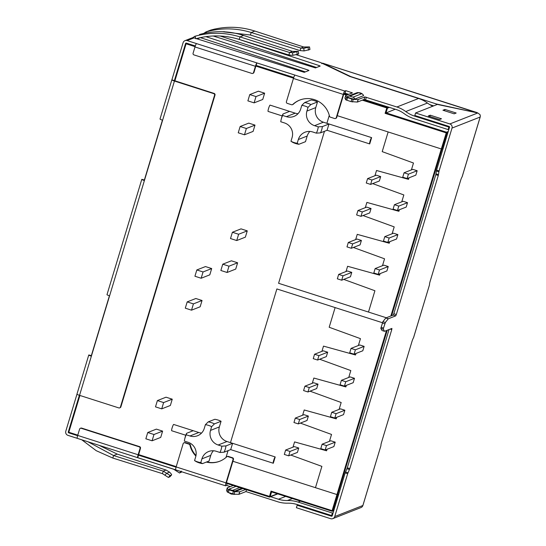 <?xml version="1.0" encoding="UTF-8"?>
<svg xmlns="http://www.w3.org/2000/svg" width="546" height="546" viewBox="0 0 546 546"><rect width="100%" height="100%" fill="white"/><g stroke="black" fill="none" stroke-linecap="round" stroke-linejoin="round"><path stroke-width="0.82" d="M477.641 112.947L322.734 63.213L350.832 76.604L436.418 103.986L476.788 112.763M462.134 176.727L480.159 117.035L452.013 128.078A3.303 3.249 -111.4 0 0 449.849 123.942L477.784 112.974L479.914 114.524A3.303 3.249 68.6 0 1 480.159 117.035A3.303 0.375 16.8 0 0 480.207 116.994A3.303 0.375 16.8 0 0 480.187 116.933M429.784 104.62L433.688 105.869M322.638 63.527L322.625 63.159L477.081 112.585M436.418 103.986L436.145 104.907M107.036 294.622A3.303 0.375 16.8 0 0 106.989 294.663L141.789 179.381A3.303 0.375 16.8 0 1 141.844 179.341L144.369 179.989M184.992 40.663L191.837 37.974L194.014 37.899L187.148 40.595A3.303 3.249 -111.4 0 0 183.081 42.745L171.881 79.832L174.379 80.631L185.565 43.564M77.204 438.315L67.963 435.353A3.303 3.249 -111.4 0 1 65.793 431.217L76.959 394.232M91.346 355.617L88.814 354.968A3.303 0.375 -163.2 0 0 88.766 355.009A3.303 0.375 -163.2 0 0 91.366 356.183L109.589 295.836A3.303 0.375 16.8 0 1 106.989 294.663M162.612 120.209A3.303 0.375 -163.2 0 1 160.012 119.035L171.833 79.873A3.303 0.375 -163.2 0 0 174.44 81.047L109.589 295.836M141.789 179.381A3.303 0.375 16.8 0 0 144.397 180.555M206.593 32.862L206.299 31.825L203.672 33.402M205.753 32.002L210.715 30.091C225.457 26.051 240.172 26.379 254.859 31.061L303.651 46.983L309.534 46.922L309.944 49.529L304.095 50.935L300.082 50.601L250.423 35.019L251.18 32.507L300.839 48.089L303.651 46.983M222.133 31.716L250.423 35.019M210.715 30.091L206.299 31.825C221.287 27.689 236.254 27.914 251.18 32.507L254.859 31.061M304.095 50.935L303.747 48.321L309.473 46.956L309.882 49.563M303.747 48.321L300.839 48.089L300.082 50.601M195.714 38.438L195.086 36.22L192.458 37.804M194.54 36.405L195.086 36.22C210.08 32.091 225.041 32.316 239.974 36.903L289.626 52.484L288.868 55.003L239.209 39.421L239.974 36.903L243.646 35.463C228.958 30.774 214.244 30.453 199.502 34.487M195.809 38.766C210.306 34.767 224.775 34.985 239.209 39.421M298.676 53.965L292.881 55.337L292.533 52.723L298.321 51.317L298.676 53.965L298.266 51.358L292.438 51.385L243.646 35.463M292.533 52.723L289.626 52.484L292.438 51.385M292.881 55.337L288.868 55.003M181.368 471.116L179.593 473.027L173.683 469.246L116.844 451.023M179.593 473.027L181.661 471.764M169.861 476.801L168.38 477.429L162.476 473.648L112.817 458.067L96.273 450.716L81.784 439.803M99.126 445.352L117.247 454.108L113.575 455.548L88.002 441.789M169.792 476.876L171.567 474.965C171.813 474.679 171.144 473.744 169.567 472.153L166.039 470.031L117.247 454.108M112.817 458.067L113.575 455.548L163.234 471.13L170.154 475.518L168.38 477.429M165.008 475.116L166.735 473.164M170.154 475.518L171.608 474.938L169.833 476.849M213.145 35.988L315.458 67.922L320.188 66.066L319.233 65.602L237.121 38.793M194.014 37.899L304.245 72.325L308.975 70.468L308.019 70.004L205.862 36.65M305.351 71.895L200.382 37.626M316.557 67.492L220.12 36.009M204.102 33.354L202.982 33.599M91.366 356.183L79.545 395.345L118.803 407.91A1.324 1.297 -111.4 0 0 119.663 407.882L120.113 407.705A1.324 1.297 -111.4 0 0 120.878 406.872L215.008 95.086A1.324 1.297 -111.4 0 0 214.141 93.434L174.365 80.637L185.565 43.55L186.084 43.782L186.384 43.114L195.304 45.966L186.384 43.114A0.662 0.648 -111.4 0 0 185.572 43.543A0.662 0.648 -111.4 0 1 185.954 43.127A0.662 0.662 0 0 0 185.565 43.55M215.008 95.086L214.558 95.263A1.324 1.297 -111.4 0 0 213.691 93.612L214.141 93.434M193.953 54.893A1.324 1.297 68.6 0 1 193.086 53.235L194.983 46.949A3.303 0.471 -72.3 0 1 196.492 43.584L256.934 62.927A3.303 0.471 107.7 0 0 255.419 66.291L253.521 72.577A1.324 1.297 68.6 0 1 251.897 73.437L193.953 54.893M293.516 78.16L255.869 66.114L253.972 72.4A1.324 1.297 68.6 0 1 253.208 73.232L252.757 73.41M255.869 66.114L256.934 62.927L344.785 91.039A3.303 0.471 107.7 0 0 343.277 94.403L293.427 78.453A3.303 0.471 -72.3 0 1 294.936 75.089M119.663 407.882A1.324 1.297 -111.4 0 0 120.427 407.05L214.558 95.263M77.307 438.349A3.303 0.471 -72.3 0 1 77.245 438.349A3.303 0.471 -72.3 0 1 77.696 435.421L79.593 429.136A1.324 1.297 68.6 0 1 81.218 428.282L139.169 446.819A1.324 1.297 68.6 0 1 140.035 448.478L138.131 454.763A3.303 0.471 107.7 0 0 137.688 457.691A3.303 0.471 107.7 0 0 137.749 457.685L138.507 455.18M80.358 428.303L80.808 428.132A1.324 1.297 68.6 0 1 81.668 428.105L139.612 446.648A1.324 1.297 68.6 0 1 140.479 448.3L138.507 455.173M347.249 96.738L348.102 96.205A2.641 2.6 68.6 0 0 347.29 96.717A3.965 0.45 16.8 0 0 347.249 96.738A3.965 0.45 16.8 0 0 350.505 98.219A3.965 0.45 16.8 0 0 354.77 99.106A2.641 2.6 -111.4 0 0 352.989 97.161L349.829 96.151L358.579 92.718A2.641 2.6 -111.4 0 0 356.852 92.772L348.102 96.205A2.641 2.6 68.6 0 1 349.829 96.151M358.579 92.718L361.739 93.728A2.641 2.6 68.6 0 1 363.513 95.673A3.965 0.45 16.8 0 0 363.575 95.598C362.175 92.431 357.999 92.492 356.852 92.772M363.513 95.673L354.77 99.106M448.914 129.293L448.143 129.6L413.875 118.632A33.21 32.658 -111.4 0 1 404.231 113.677A27.921 27.457 -111.4 0 0 396.13 109.507L364.127 99.427L357.425 102.054L351.071 101.638L345.748 99.816L346.505 97.304L345.727 95.557L352.443 92.909L345.795 90.643L345.038 93.161L348.778 94.356M344.956 98.075L345.707 95.591L344.949 98.089M346.505 97.304L353.207 99.447L358.094 99.549L364.885 96.915L396.887 106.996L418.57 98.485L349.884 76.501L320.461 62.49L296.294 54.757M293.427 78.453L286.404 101.713A1.324 1.297 -111.4 0 0 287.271 103.365L291.523 104.73A1.324 1.297 -111.4 0 0 292.793 104.443L293.243 104.266A1.324 1.297 -111.4 0 1 292.833 104.525L292.39 104.702M292.793 104.443A22.475 22.093 -111.4 0 1 299.706 100.082A22.475 22.093 -111.4 0 1 329.491 116.189A1.324 1.297 -111.4 0 0 330.378 117.158L334.63 118.523A1.324 1.297 -111.4 0 0 336.254 117.663L343.277 94.403M335.49 118.496L335.94 118.318A1.324 1.297 -111.4 0 0 336.705 117.486L343.727 94.226L345.038 93.161M345.748 99.816L344.949 98.103M232.33 490.485L239.755 487.578M245.666 489.469L239.762 491.789L234.78 491.687L228.078 489.544L227.279 487.831L226.522 490.349L227.3 487.796L233.21 485.483M229.115 490.001L228.358 492.512L227.32 492.062L226.529 490.315M234.78 491.687L234.022 494.205L228.358 492.512M239.762 491.789L239.005 494.301L234.022 494.205M195.898 456.053A22.475 22.093 -111.4 0 1 189.933 445.147A1.324 1.297 -111.4 0 0 189.039 444.171L184.787 442.806A1.324 1.297 -111.4 0 0 183.163 443.666L176.14 466.926L225.989 482.876A3.303 0.471 107.7 0 0 225.546 485.803A3.303 0.471 107.7 0 0 225.6 485.797L226.61 485.401L227.17 483.551M189.933 445.147L190.377 444.97A1.324 1.297 -111.4 0 0 189.489 443.994L185.237 442.635A1.324 1.297 -111.4 0 0 184.377 442.663L183.927 442.833M271.574 491.898L332.029 511.24A0.662 0.648 -111.4 0 0 332.842 510.81L332.105 510.653L332.016 511.24L271.574 491.898L271.041 491.113L269.342 497.044A0.662 0.648 -111.4 0 0 270.168 496.614L226.44 482.698L233.463 459.445A1.324 1.297 -111.4 0 0 232.596 457.787L228.344 456.429A1.324 1.297 -111.4 0 0 227.477 456.456L227.034 456.627A1.324 1.297 -111.4 0 0 226.624 456.886A22.475 22.093 -111.4 0 1 219.71 461.247A22.475 22.093 -111.4 0 1 206.368 462.08M225.989 482.876L233.012 459.616A1.324 1.297 -111.4 0 0 232.146 457.964L227.894 456.599A1.324 1.297 -111.4 0 0 227.034 456.627M239.005 494.301L245.925 491.584L246.485 489.728M362.899 505.405A3.303 0.375 -163.2 0 1 362.919 505.466A3.303 0.375 -163.2 0 1 362.872 505.507A3.303 3.249 68.6 0 1 361.288 507.439L332.821 518.632A3.303 3.249 -111.4 0 1 330.664 518.7L296.396 507.732L297.154 505.221L298.123 504.838M389.045 329.559L347.304 467.826L345.174 472.904L332.234 515.758A0.662 0.648 68.6 0 1 331.422 516.188L297.154 505.221M332.821 518.632A3.303 3.249 -111.4 0 0 334.732 516.557L347.666 473.703L349.795 468.625L391.769 329.6L391.926 328.426L384.527 331.32L383.326 329.238L383.524 328.085L385.367 322.481L388.281 318.809L395.72 315.854L396.321 314.51L438.295 175.484L439.08 170.932L452.013 128.078M413.554 337.646L413.493 337.851A3.965 0.566 107.7 0 0 411.937 341.632L381.572 442.205A3.965 0.566 107.7 0 0 380.951 445.611L362.919 505.466M462.073 176.931A3.965 0.566 107.7 0 0 460.524 180.706L430.152 281.286A3.965 0.566 107.7 0 0 429.538 284.691L413.554 337.749M477.784 112.974L437.353 104.429L415.581 112.974L414.823 115.493L449.092 126.454A0.662 0.648 -111.4 0 1 449.522 127.286L436.588 170.134L435.804 174.686L393.83 313.711L393.229 315.056L385.851 317.949L382.876 321.683L380.835 328.439L382.036 330.528L384.527 331.32L382.036 330.528M415.581 112.974L449.849 123.942M456.176 113.022L444.956 109.439L442.942 110.231L454.156 113.814L456.176 113.022M441.489 118.789L430.268 115.199L428.255 115.991L439.469 119.581L441.489 118.789M429.873 116.51L430.268 115.199M444.56 110.749L444.956 109.439M322.734 63.213L321.717 63.616M174.44 81.047L213.691 93.612M79.545 395.345A3.303 0.375 -163.2 0 1 76.945 394.171L88.766 355.009M299.931 99.993A22.475 22.093 -111.4 0 0 293.243 104.266M190.377 444.97A22.475 22.093 -111.4 0 0 196 455.521M206.818 461.902A22.475 22.093 -111.4 0 0 219.936 461.158M226.44 482.698L226.351 483.285L269.355 497.044L226.351 483.285M175.757 469.847A3.303 0.471 -72.3 0 1 175.696 469.853A3.303 0.471 -72.3 0 1 176.14 466.926M432.78 106.224A30.569 30.057 68.6 0 1 427.443 103.044A30.569 30.057 -111.4 0 0 418.57 98.485M449.508 126.849L448.901 127.081L414.632 116.121A30.569 30.057 68.6 0 1 405.76 111.555A30.569 30.057 -111.4 0 0 396.887 106.996M448.143 129.6L448.901 127.081M300.477 501.146L298.102 502.074L332.371 513.042L333.149 512.742M298.102 502.074A33.21 32.658 -111.4 0 0 287.435 500.532A27.921 27.457 -111.4 0 1 278.46 499.235L270.584 496.717M245.925 491.584L277.702 501.754A30.569 30.057 -111.4 0 0 287.524 503.173A30.569 30.057 68.6 0 1 297.345 504.593L331.613 515.554L332.391 515.253M332.371 513.042L331.613 515.554M214.196 29.204A3.303 3.249 68.6 0 1 215.035 29.013M344.785 91.039L345.795 90.643M224.652 31.832L223.949 31.607M68.721 432.842L77.614 435.688L68.707 432.842L68.796 432.255L68.277 432.022L79.375 395.29L68.284 432.016A0.662 0.648 -111.4 0 0 68.7 432.835A0.662 0.662 0 0 1 68.277 432.022L79.368 395.29M256.17 65.445L293.748 77.471L256.17 65.445M230.351 486.602L226.61 485.401M175.648 469.813L137.749 457.685M187.148 40.595L196.492 43.584M316.352 133.142L320.495 132.869A21.151 20.796 -111.4 0 0 322.393 126.583L318.257 126.856A19.165 18.844 -111.4 0 1 316.352 133.142L312.653 131.955A11.65 11.452 68.6 0 0 298.328 139.523L297.201 143.257A19.165 18.844 -111.4 0 1 290.97 141.264L292.096 137.531A11.65 11.452 68.6 0 0 284.459 122.932L280.76 121.751A19.165 18.844 -111.4 0 1 281.197 119.397L281.545 118.004A21.151 20.796 -111.4 0 1 283.005 113.978L289.619 111.377L295.215 113.172A11.65 11.452 68.6 0 0 298 113.691M318.257 126.856L314.551 125.669A11.65 11.452 68.6 0 1 306.913 111.077L308.04 107.344L310.865 104.552A21.151 20.796 -111.4 0 0 304.634 102.559L301.808 105.351L300.682 109.084A11.65 11.452 68.6 0 1 286.357 116.646L295.215 113.172M304.634 102.559L311.247 99.959A21.151 20.796 68.6 0 1 317.479 101.952L315.772 107.596A11.65 11.452 68.6 0 0 323.409 122.195L371.621 137.619A3.303 0.471 -72.3 0 0 370.168 140.8A3.303 0.471 -72.3 0 0 369.662 143.912A3.303 0.471 -72.3 0 0 369.724 143.905L371.621 137.619M310.865 104.552L317.479 101.952M298.328 139.523L307.186 136.043A11.65 11.452 68.6 0 1 309.869 131.436M308.04 107.344A19.165 18.844 -111.4 0 0 301.808 105.351M281.197 119.397A19.165 18.844 -111.4 0 1 282.657 115.465L286.357 116.646M290.97 141.264L292.636 142.294A21.151 20.796 -111.4 0 0 298.867 144.287L305.48 141.687L307.186 136.043M322.393 126.583L329.006 123.983L327.054 130.276L369.662 143.912M441.577 149.044L443.052 148.717L441.577 149.044L391.223 315.847M362.264 100.157L387.455 108.142A0.662 0.648 -111.4 0 0 387.018 107.309L385.107 113.329L395.263 109.234M201.918 458.852L210.776 455.371L209.07 461.015L202.457 463.615L200.791 462.585L201.918 458.852A11.65 11.452 -111.4 0 1 216.243 451.283L219.942 452.47L224.085 452.19L230.699 449.597L232.596 443.311L275.211 456.947A3.303 0.471 107.7 0 0 273.758 460.128A3.303 0.471 107.7 0 0 273.253 463.24A3.303 0.471 107.7 0 0 273.314 463.233L275.211 456.947M205.398 424.672A19.165 18.844 68.6 0 1 211.63 426.672L210.503 430.405A11.65 11.452 -111.4 0 0 218.141 444.997L221.84 446.184L225.983 445.905L232.596 443.311L227 441.523A11.65 11.452 68.6 0 1 219.362 426.924L221.069 421.28A21.151 20.796 68.6 0 0 214.837 419.287L208.224 421.881L205.398 424.672L204.272 428.405A11.65 11.452 -111.4 0 1 189.947 435.974L186.247 434.793L186.595 433.306L193.209 430.705L198.805 432.5A11.65 11.452 68.6 0 0 201.59 433.019M186.247 434.793A19.165 18.844 68.6 0 0 184.35 441.079L188.049 442.26A11.65 11.452 -111.4 0 1 195.686 456.852L194.56 460.585L196.226 461.623A21.151 20.796 68.6 0 0 202.457 463.615M210.776 455.371A11.65 11.452 68.6 0 1 213.459 450.757M320.495 132.869L327.074 130.282M225.983 445.905A21.151 20.796 68.6 0 1 224.085 452.19M289.619 111.377L270.058 105.119A3.303 0.471 107.7 0 0 268.605 108.306A3.303 0.471 107.7 0 0 268.1 111.411A3.303 0.471 107.7 0 0 268.161 111.404M333.852 510.414L332.842 510.81L337.701 494.717L338.711 494.321L337.585 494.758L387.25 330.262M335.121 307.589L382.418 322.713L335.121 307.589L329.183 327.259L360.456 338.65L358.381 345.522M380.091 273.621L379.62 275.157L347.604 266.284L346.007 271.533M357.241 234.35L389.264 243.223L357.241 234.35L355.651 239.598M399.372 209.753L398.908 211.295L366.885 202.416L365.288 207.664M409.009 177.819L408.545 179.361L376.528 170.489L374.931 175.73M390.868 315.984L441.298 148.962L388.145 131.955L382.207 151.631L413.479 163.015L411.404 169.895M327.061 449.249L326.597 450.791L294.574 441.912L292.984 447.16M336.705 417.315L336.24 418.857L304.218 409.978L302.62 415.226M346.341 385.38L345.877 386.923L313.861 378.05L312.264 383.299M355.985 353.453L355.521 354.989L323.498 346.116L321.908 351.365M236.732 240.54L245.366 237.155L247.263 230.869L241.032 228.87L232.398 232.262L230.501 238.547L236.732 240.54L238.629 234.254L232.398 232.262M201.16 278.242L209.794 274.85L211.691 268.564L205.46 266.571L196.826 269.956L194.929 276.242L201.16 278.242L203.057 271.956L196.826 269.956M161.725 408.858L170.359 405.473L172.256 399.187L166.025 397.195L157.391 400.58L155.494 406.866L161.725 408.858L163.623 402.573L157.391 400.58M171.751 430.733A3.303 0.471 -72.3 0 1 171.69 430.739A3.303 0.471 -72.3 0 1 172.195 427.627A3.303 0.471 -72.3 0 1 173.648 424.447L193.209 430.705M191.523 310.169L200.15 306.784L202.047 300.498L195.823 298.505L187.189 301.89L185.292 308.176L191.523 310.169L193.42 303.883L187.189 301.89M249.775 94.581L258.408 91.196L264.639 93.189L262.742 99.474L254.108 102.86L247.877 100.867L249.775 94.581L256.006 96.574L254.108 102.86M240.138 126.515L248.771 123.123L255.002 125.116L253.105 131.402L244.471 134.794L238.24 132.801L240.138 126.515L246.369 128.508L244.471 134.794M227.088 272.474L235.722 269.082L237.619 262.797L231.388 260.804L222.754 264.196L220.857 270.482L227.088 272.474L228.986 266.189L222.754 264.196M152.081 440.793L160.715 437.407L162.612 431.122L156.381 429.129L147.748 432.514L145.85 438.8L152.081 440.793L153.979 434.507L147.748 432.514M282.657 115.465L283.005 113.978M298.867 144.287L297.201 143.257M200.791 462.585A19.165 18.844 68.6 0 1 194.56 460.585M184.787 438.725L185.135 437.332A21.151 20.796 68.6 0 1 186.595 433.306M211.63 426.672L214.448 423.88L221.069 421.28M208.224 421.881A21.151 20.796 68.6 0 1 214.448 423.88M221.84 446.184A19.165 18.844 68.6 0 1 219.942 452.47M153.979 434.507L162.612 431.122M238.629 234.254L247.263 230.869M228.986 266.189L237.619 262.797M246.369 128.508L255.002 125.116M256.006 96.574L264.639 93.189M203.057 271.956L211.691 268.564M193.42 303.883L202.047 300.498M163.623 402.573L172.256 399.187M341.7 280.207L350.436 276.781L351.767 272.379L347.399 270.987L338.67 274.413L337.339 278.815L341.7 280.207L343.031 275.805L338.67 274.413M351.344 248.273L360.08 244.847L361.404 240.445L357.043 239.052L348.307 242.479L346.983 246.881L351.344 248.273L352.668 243.878L348.307 242.479M360.981 216.339L369.717 212.913L371.048 208.517L366.687 207.118L357.951 210.544L356.62 214.947L360.981 216.339L362.312 211.944L357.951 210.544M370.625 184.411L379.361 180.979L380.685 176.583L376.324 175.184L367.595 178.617L366.264 183.012L370.625 184.411L371.956 180.009L367.595 178.617M343.755 279.402L374.918 290.745L368.482 312.059L386.322 317.765M442.042 149.113L446.901 133.026A0.662 0.648 -111.4 0 0 446.471 132.193L441.311 148.962L388.145 131.955M376.528 170.489L408.551 179.354L376.515 170.489M372.679 183.606L403.842 194.949L401.76 201.829M398.908 211.295L366.871 202.423L398.908 211.288M363.035 215.54L394.198 226.883L392.124 233.763M389.728 241.687L389.264 243.229L357.234 234.357M353.392 247.468L384.555 258.818L382.48 265.69M397.454 210.503L406.19 207.077L407.521 202.675L403.16 201.283L394.424 204.709L393.093 209.111L397.454 210.503L398.785 206.101L394.424 204.709M387.817 242.438L396.553 239.011L397.877 234.609L393.516 233.21L384.78 236.643L383.456 241.039L387.817 242.438L389.148 238.036L384.78 236.643M378.173 274.372L386.909 270.939L388.24 266.544L383.879 265.144L375.143 268.577L373.812 272.973L378.173 274.372L379.504 269.97L375.143 268.577M407.098 178.569L415.834 175.143L417.158 170.741L412.796 169.349L404.067 172.775L402.736 177.177L407.098 178.569L408.428 174.174L404.067 172.775M391.659 315.677L441.932 149.16M368.482 312.053L278.583 283.285L324.467 131.306M326.883 123.307L329.279 115.356M337.251 115.663L388.158 131.955M408.428 174.174L417.158 170.741M343.031 275.805L351.767 272.379M379.504 269.97L388.24 266.544M352.668 243.878L361.404 240.445M389.148 238.036L397.877 234.609M362.312 211.944L371.048 208.517M398.785 206.101L407.521 202.675M371.956 180.009L380.685 176.583M288.677 455.835L297.413 452.409L298.737 448.007L294.376 446.614L285.64 450.041L284.316 454.443L288.677 455.835L290.008 451.44L285.64 450.041M298.314 423.908L307.05 420.475L308.381 416.079L304.02 414.68L295.284 418.106L293.953 422.508L298.314 423.908L299.645 419.505L295.284 418.106M307.958 391.973L316.694 388.547L318.018 384.145L313.657 382.746L304.927 386.179L303.596 390.574L307.958 391.973L309.289 387.571L304.927 386.179M317.601 360.039L326.331 356.613L327.661 352.211L323.3 350.819L314.564 354.245L313.24 358.647L317.601 360.039L318.925 355.637L314.564 354.245M290.725 455.03L321.887 466.38L315.458 487.687L337.585 494.758M319.649 359.234L350.812 370.577L348.737 377.457M345.877 386.923L313.848 378.05L345.884 386.916M310.012 391.168L341.175 402.511L339.093 409.391M304.218 409.978L336.24 418.85L304.204 409.985M300.368 423.102L331.531 434.445L329.456 441.325M326.597 450.791L294.567 441.919L326.597 450.784M344.43 386.131L353.166 382.705L354.49 378.303L350.129 376.911L341.4 380.337L340.069 384.739L344.43 386.131L345.761 381.736L341.4 380.337M334.794 418.065L343.523 414.639L344.854 410.237L340.492 408.845L331.756 412.271L330.426 416.673L334.794 418.065L336.118 413.67L331.756 412.271M325.15 450L333.886 446.573L335.21 442.171L330.849 440.779L322.12 444.205L320.789 448.607L325.15 450L326.481 445.597L322.12 444.205M354.074 354.204L362.803 350.771L364.134 346.376L359.773 344.976L351.037 348.403L349.713 352.805L354.074 354.204L355.398 349.802L351.037 348.403M386.814 330.432L337.237 494.649M225.996 457.446L228.057 450.634M230.473 442.629L276.877 288.943L335.135 307.582M232.91 461.268L315.458 487.68M355.398 349.802L364.134 346.376M290.008 451.44L298.737 448.007M326.481 445.597L335.21 442.171M299.645 419.505L308.381 416.079M336.118 413.67L344.854 410.237M309.289 387.571L318.018 384.145M345.761 381.736L354.49 378.303M318.925 355.637L327.661 352.211M303.794 48.314L306.545 47.236M308.067 47.509L308.476 50.123M295.331 51.631L292.581 52.716M296.853 51.911L297.263 54.518M166.039 470.031L163.234 471.13L162.476 473.648M169.567 472.153L166.817 473.232M318.939 66.557L319.233 65.602M307.726 70.96L308.019 70.004M253.521 72.577L253.972 72.4M255.419 66.291L194.983 46.949M120.878 406.872L120.427 407.05M81.218 428.282L81.668 428.105M140.035 448.478L140.479 448.3M139.169 446.819L139.612 446.648M77.696 435.421L138.131 454.763M361.739 93.728L352.989 97.161M351.098 93.448L351.406 92.438M346.785 100.266L347.543 97.754M352.45 101.959L353.207 99.447M351.071 101.638L351.829 99.126M357.425 102.054L358.19 99.543M357.337 102.068L358.094 99.549M364.127 99.427L364.885 96.915M365.595 99.741L366.359 97.222M336.254 117.663L336.705 117.486M243.707 488.226L236.008 491.243A2.641 2.6 -111.4 0 0 234.282 491.298L235.073 491.141L230.173 489.742M230.303 489.755A2.641 2.6 -111.4 0 0 229.204 489.066L236.896 486.049M236.008 491.243A3.61 0.409 -163.2 0 1 231.995 490.397A3.61 0.409 -163.2 0 1 229.204 489.066M228.535 492.567L231.163 494.048L234.773 494.383A2.641 2.6 -111.4 0 0 235.094 494.226M228.078 489.544L227.32 492.062M233.401 491.373L232.644 493.884M239.667 491.796L238.909 494.314M184.787 442.806L185.237 442.635M189.039 444.171L189.489 443.994M227.894 456.599L228.344 456.429M233.012 459.616L233.463 459.445M232.146 457.964L232.596 457.787M332.18 515.888L331.422 516.188M380.951 445.611L362.872 505.507L334.732 516.557M429.538 284.691L413.493 337.851M436.588 170.134L439.08 170.932M436.384 171L438.875 171.799M436.008 173.819L438.499 174.618M435.804 174.686L438.295 175.484M393.83 313.711L396.321 314.51M393.229 315.056L395.72 315.854M385.851 317.949L388.349 318.748M385.79 318.011L388.281 318.809M382.876 321.683L385.367 322.481M382.337 322.966L384.834 323.764M381.033 327.293L383.524 328.085M380.835 328.439L383.326 329.238M382.016 330.507L384.507 331.306M390.213 329.101L391.769 329.6M347.304 467.826L349.795 468.625M346.969 468.741L349.46 469.54M345.509 471.99L348 472.788M345.174 472.904L347.666 473.703M427.443 103.044L405.76 111.555M415.602 115.738L414.632 116.121M292.431 498.573L287.435 500.532M285.667 496.41L278.46 499.235M306.913 111.077L315.772 107.596M314.551 125.669L323.409 122.195M385.107 113.329L446.164 132.869L447.911 132.623M389.428 107.364L387.455 108.142L386.029 112.851L446.471 132.193L448.252 131.497M388.029 106.914L387.018 107.309L363.343 99.734M346.69 95.175L343.727 94.226M195.072 46.663L186.084 43.782L174.884 80.869M347.768 94.751L344.028 93.557M186.384 43.114A0.662 0.648 -111.4 0 0 185.954 43.127M197.154 38.889L200.334 37.633M77.785 435.135L68.796 432.255L79.907 395.461M91.298 355.787L109.418 295.782L91.298 355.774M144.328 180.153L162.442 120.154L144.321 180.146M271.041 491.113L332.105 510.653L386.466 330.569M277.416 493.768L270.168 496.614L271.587 491.905M176.228 466.632L138.582 454.586M176.065 467.192L138.486 455.166L176.065 467.192M218.141 444.997L227 441.523M189.947 435.974L198.805 432.5M210.503 430.405L219.362 426.924M181.675 471.764L181.047 472.447M137.688 457.691L77.245 438.349M234.78 491.107L241.967 488.281M234.773 494.383L235.155 494.232M462.141 176.829L480.207 116.994M225.546 485.803L175.696 469.853M333.756 510.715L332.459 511.227A0.662 0.662 0 0 1 332.016 511.24M199.42 37.845L196.929 38.814M269.342 497.044A0.662 0.662 0 0 0 269.785 497.031L277.791 493.884M77.614 435.694L68.707 432.842M273.253 463.24L230.644 449.604M282.186 115.916L268.1 111.411M171.69 430.739L185.77 435.244"/></g></svg>

